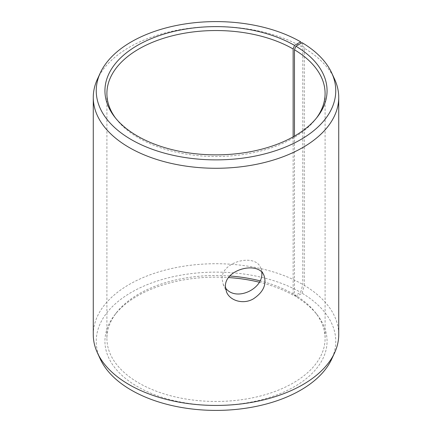 <?xml version="1.0" encoding="UTF-8"?>
<svg xmlns="http://www.w3.org/2000/svg" width="432" height="432" viewBox="0 0 432 432"><rect width="100%" height="100%" fill="white"/><g stroke="black" fill="none" stroke-linecap="round" stroke-linejoin="round"><path stroke-width="0.32" stroke-dasharray="2.16 1.62" d="M294.473 136.112L294.473 294.727L295.893 296.719A111.062 64.12 180 0 1 317.385 315.085A111.062 64.12 180 0 1 216 405.383A111.062 64.12 180 0 1 114.615 315.085A111.062 64.12 180 0 1 228.62 277.555M294.473 294.727A109.096 62.986 180 0 1 315.587 312.763A109.096 62.986 180 0 1 325.096 338.477A109.096 62.986 180 0 1 216 401.463A109.096 62.986 180 0 1 106.904 338.477A109.096 62.986 180 0 1 116.413 312.763A109.096 62.986 180 0 1 229.905 276.005M259.934 280.827A109.096 62.986 180 0 1 293.139 293.944L294.532 295.92L300.677 292.372L302.783 284.477L302.783 47.315L301.212 43.232M259.222 282.193A111.062 64.12 180 0 1 294.532 295.92M295.893 296.719L302.141 293.236A119.75 69.136 180 0 1 331.717 359.057M100.283 359.057A119.75 69.136 180 0 1 156.2 281.362A119.75 69.136 180 0 1 300.677 292.372M302.141 293.236L304.285 285.358A122.731 70.859 180 0 1 338.731 334.579M93.269 334.579A122.731 70.859 180 0 1 169.031 269.114A122.731 70.859 180 0 1 302.783 284.477M304.285 285.358L304.285 48.195A122.731 70.859 180 0 1 334.595 79.18M97.405 79.18A122.731 70.859 180 0 1 184.145 28.987A122.731 70.859 180 0 1 302.783 47.315M304.285 48.195L302.141 42.709M316.462 118.076A109.096 62.986 180 0 1 315.587 119.237A109.096 62.986 180 0 1 216 156.508A109.096 62.986 180 0 1 116.413 119.237A109.096 62.986 180 0 1 115.538 118.076M293.139 136.868L293.139 293.944M261.743 272.263L260.75 268.034C255.647 252.941 221.152 261.5 222.075 278.888L223.193 284.256L225.488 287.928M116.413 312.763L114.615 315.085M315.587 312.763L317.385 315.085M315.587 119.237L317.385 116.915M116.413 119.237L114.615 116.915M106.904 93.523L106.904 338.477M325.096 93.523L325.096 338.477M223.193 284.256L226.541 292.005M260.75 268.034L264.098 275.783"/><path stroke-width="0.65" d="M229.905 276.005A109.096 62.986 180 0 1 259.934 280.827M228.62 277.555A111.062 64.12 180 0 1 259.222 282.193M294.532 45.398A111.062 64.12 180 0 0 153.02 37.924A111.062 64.12 180 0 0 114.615 116.915A111.062 64.12 180 0 0 216 154.861A111.062 64.12 180 0 0 317.385 116.915A111.062 64.12 180 0 0 295.893 46.197L302.141 42.709A119.75 69.136 180 0 1 331.717 72.943L334.595 79.18A122.731 70.859 180 0 1 338.731 97.421L338.731 334.579A122.731 70.859 180 0 1 334.595 352.82L331.717 359.057A119.75 69.136 180 0 1 216 410.4A119.75 69.136 180 0 1 100.283 359.057L97.405 352.82A122.731 70.859 180 0 1 93.269 334.579L93.269 97.421A122.731 70.859 180 0 1 97.405 79.18L100.283 72.943A119.75 69.136 180 0 1 184.918 23.971A119.75 69.136 180 0 1 300.677 41.85L294.532 45.398L293.139 48.983L293.139 136.868M334.595 352.82A122.731 70.859 180 0 1 216 405.437A122.731 70.859 180 0 1 97.405 352.82M331.717 72.943A119.75 69.136 180 0 1 216 159.878A119.75 69.136 180 0 1 100.283 72.943M301.212 43.232L300.677 41.85M338.731 97.421A122.731 70.859 180 0 1 216 168.275A122.731 70.859 180 0 1 93.269 97.421M295.893 46.197L294.473 49.772A109.096 62.986 180 0 1 325.096 93.523A109.096 62.986 180 0 1 316.462 118.076M115.538 118.076A109.096 62.986 180 0 1 106.904 93.523A109.096 62.986 180 0 1 174.253 35.332A109.096 62.986 180 0 1 293.139 48.983M294.473 49.772L294.473 136.112M225.488 287.928C235.975 302.395 264.076 288.592 261.743 272.263M225.428 286.648C224.446 269.222 258.898 260.485 264.098 275.783C266.787 284.656 263.174 292.372 253.255 298.933C243.319 304.711 229.986 300.796 226.541 292L225.428 286.648"/></g></svg>
